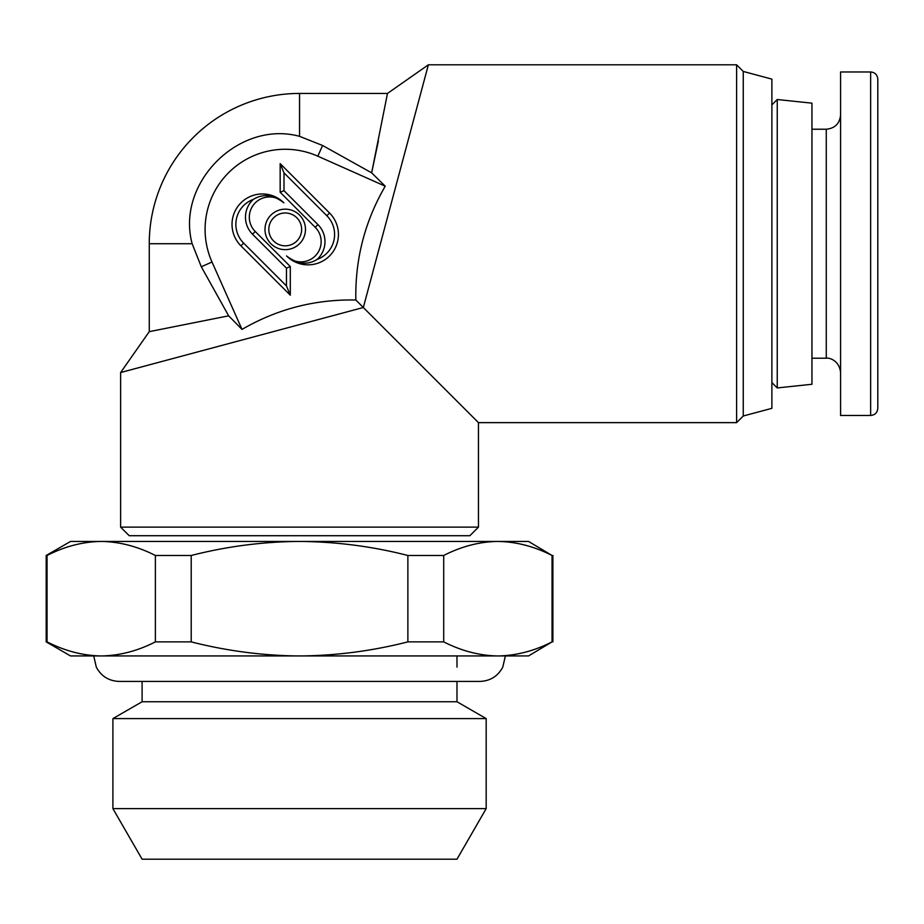 <?xml version="1.0" encoding="UTF-8"?>
<svg xmlns="http://www.w3.org/2000/svg" width="924" height="924" viewBox="0 0 924 924"><rect width="100%" height="100%" fill="white"/><g stroke="black" fill="none" stroke-linecap="round" stroke-linejoin="round"><path stroke-width="1.39" d="M870.639 415.477L840.586 415.477L840.586 71.968L870.639 71.968L870.639 415.477C874.947 415.095 877.338 412.716 877.8 408.327L877.8 146.72M877.8 340.725L877.8 79.118C877.338 74.729 874.947 72.349 870.639 71.968M877.8 385.839L877.8 389.639L877.8 385.839M877.8 391.279L877.8 389.639M877.8 382.236L877.8 360.868M379.21 248.256L428.366 64.807L387.479 93.44L371.644 172.834L385.227 186.186C364.83 221.356 355.035 259.298 355.844 300.011L363.328 307.507L355.844 300.011C315.2 299.191 277.258 308.986 242.007 329.406L228.655 315.823L149.261 331.658L120.628 372.545L363.328 307.507L478.459 422.638L478.459 527.13L120.628 527.13L120.628 372.545M743.254 71.448L743.254 415.996L771.886 408.327L771.886 79.118L743.254 71.448L736.613 64.807L428.366 64.807M743.254 415.996L736.613 422.638L736.613 64.807M478.459 527.13L469.877 535.712L129.221 535.712L120.628 527.13M270.917 243.728A20.247 20.247 0 0 0 299.549 243.728A20.247 20.247 0 0 0 299.549 215.096A20.247 20.247 0 0 0 270.917 215.096A20.247 20.247 0 0 0 270.917 243.728M273.62 241.014A16.413 16.413 0 0 0 296.835 241.014A16.413 16.413 0 0 0 296.835 217.798A16.413 16.413 0 0 0 273.62 217.798A16.413 16.413 0 0 0 273.62 241.014M378.378 140.875L371.644 172.834L322.591 145.484L299.549 136.336C239.062 119.808 175.664 183.091 192.157 243.728L201.305 266.77L228.655 315.823M385.227 186.186L317.833 156.191A80.157 80.157 0 0 0 212.012 262.012L242.007 329.406M253.315 199.411A26.542 26.542 0 0 0 243.636 243.116L286.463 285.932L286.463 268.145L252.529 234.222A24.082 24.082 0 0 1 253.315 199.411C262.959 193.428 273.158 194.571 283.887 202.864A30.377 30.377 0 0 0 240.921 202.864A30.377 30.377 0 0 0 240.921 245.83L290.298 295.195L290.298 266.551L255.243 231.508A20.247 20.247 0 0 1 255.243 202.864A20.247 20.247 0 0 1 283.887 202.864M286.463 268.145L290.298 266.551M286.463 285.932L290.298 295.195M317.925 224.601A24.082 24.082 0 0 1 317.151 259.401A26.542 26.542 0 0 0 326.83 215.708L284.003 172.88L284.003 190.679L317.925 224.601L315.223 227.316A20.247 20.247 0 0 1 315.223 255.948A20.247 20.247 0 0 1 286.579 255.948A30.377 30.377 0 0 0 329.533 255.948A30.377 30.377 0 0 0 329.533 212.994L280.168 163.629L280.168 192.261L315.223 227.316M284.003 190.679L280.168 192.261M284.003 172.88L280.168 163.629M317.151 259.401C307.507 265.396 297.309 264.241 286.579 255.948M317.833 156.191L322.591 145.484L299.549 136.336L299.549 93.44A150.289 150.289 0 0 0 149.261 243.728L192.157 243.728L201.305 266.77L212.012 262.012M380.422 243.728L363.328 307.507M521.402 655.948L77.685 655.948M47.043 641.88C64.345 650.669 81.797 655.347 99.399 655.913L70.536 655.948L46.2 641.88L47.043 641.88L47.043 555.486L46.2 555.486L46.2 641.88M99.399 655.913L70.501 655.913M443.705 555.486C461.411 546.407 479.464 541.718 497.874 541.441L528.551 541.441L552.044 555.486C534.303 546.419 516.25 541.741 497.874 541.441L299.549 541.441C336.44 541.741 372.557 546.419 407.877 555.486L443.705 555.486L443.705 641.88C461.007 650.669 478.459 655.347 496.061 655.913L103.026 655.913C120.801 655.324 138.254 650.646 155.382 641.88L191.21 641.88L191.21 555.486L155.382 555.486C137.641 546.419 119.589 541.741 101.213 541.441C82.814 541.718 64.749 546.407 47.043 555.486M191.21 641.88C225.895 650.704 260.811 655.382 295.923 655.913L303.164 655.913C338.415 655.37 373.319 650.692 407.877 641.88L443.705 641.88M496.061 655.913L303.164 655.913M528.551 655.913L499.688 655.913C517.463 655.324 534.915 650.646 552.044 641.88L528.586 655.913L499.688 655.913M46.2 555.486L70.536 541.441L299.549 541.441C263.051 541.683 226.946 546.361 191.21 555.486M552.044 555.486L552.044 641.88M407.877 555.486L407.877 641.88M295.923 655.913L103.026 655.913M155.382 555.486L155.382 641.88M456.987 859.193L142.1 859.193L112.901 808.615L486.186 808.615L456.987 859.193M456.987 681.427L456.987 701.743L486.186 718.606L112.901 718.606L112.901 808.615M456.987 701.743L142.1 701.743L112.901 718.606M811.953 384.28L811.953 103.165L777.246 99.515L777.246 387.93L811.953 384.28M811.953 358.223L826.275 358.223L826.275 129.221C834.961 128.367 839.731 123.597 840.586 114.899M252.529 234.222L255.243 231.508M243.636 243.116L240.921 245.83M326.83 215.708L329.533 212.994M826.275 129.221L811.953 129.221M826.275 358.223C828.736 357.507 839.315 360.071 840.586 372.545M149.261 243.728L149.261 331.658M299.549 93.44L387.479 93.44M736.613 422.638L478.459 422.638M552.887 555.486L552.887 641.88M486.186 718.606L486.186 808.615M456.987 655.948L456.987 667.105M142.1 681.427L142.1 701.743M505.37 655.948L502.772 667.151C497.863 676.264 490.228 681.011 479.891 681.427L119.196 681.427C108.859 681.011 101.236 676.264 96.315 667.151L93.717 655.948M771.886 382.559L777.246 387.93M771.886 104.886L777.246 99.515"/></g></svg>
